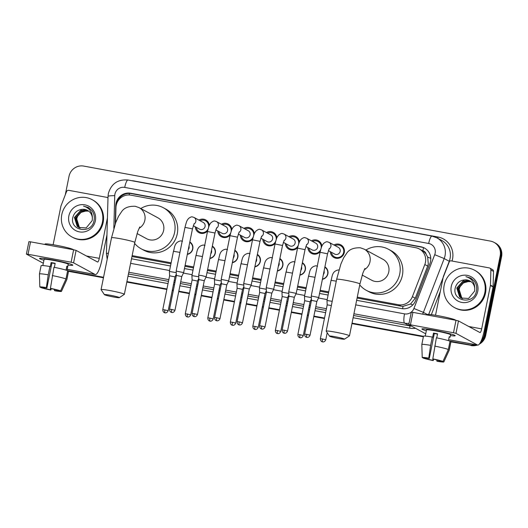 <?xml version="1.0" encoding="UTF-8"?>
<svg xmlns="http://www.w3.org/2000/svg" width="528" height="528" viewBox="0 0 528 528"><rect width="100%" height="100%" fill="white"/><g stroke="black" fill="none" stroke-linecap="round" stroke-linejoin="round"><path stroke-width="0.79" d="M189.829 241.963A6.785 6.593 118.4 0 1 187.321 254.39M212.342 246.114A6.785 6.593 118.4 0 1 209.834 258.548M234.854 250.265A6.785 6.593 118.4 0 1 232.346 262.7M257.367 254.417A6.785 6.593 118.4 0 1 254.859 266.851M279.88 258.568A6.785 6.593 118.4 0 1 277.372 271.003M302.392 262.726A6.785 6.593 118.4 0 1 299.884 275.154M324.905 266.878A6.785 6.593 118.4 0 1 322.397 279.312M207.636 230.848A7.22 7.016 118.4 0 1 195.254 226.796M230.149 235A7.22 7.016 118.4 0 1 217.767 230.947M252.661 239.151A7.22 7.016 118.4 0 1 240.28 235.105M275.174 243.309A7.22 7.016 118.4 0 1 262.792 239.257M297.686 247.46A7.22 7.016 118.4 0 1 285.305 243.408M320.199 251.612A7.22 7.016 118.4 0 1 307.817 247.559M333.967 244.999A7.22 7.016 118.4 0 1 344.296 252.47A7.22 7.016 118.4 0 1 330.33 251.711M357.093 298.063L400.97 306.154L403.016 306.352L410.533 304.036L415.265 298.208L427.687 266.079L428.294 263.947L427.667 257.123L426.063 254.041A4.244 4.118 -61.6 0 0 422.829 250.82A12.725 2.878 -79.5 0 1 423.555 247.691M357.278 297.145L398.317 304.715A12.725 12.362 -61.6 0 0 412.394 296.65L424.816 264.528A12.725 12.362 -61.6 0 0 425.436 262.403A12.725 12.362 -61.6 0 0 419.305 248.959A12.725 12.362 -61.6 0 0 415.754 247.711L130.911 195.169A12.725 12.362 -61.6 0 0 115.955 207.557L115.52 223.159M422.829 250.82L422.618 250.78A12.725 12.362 118.4 0 1 426.063 254.041M131.967 256.535L170.953 263.729M184.919 266.303L193.466 267.881M207.431 270.455L215.978 272.032M229.944 274.606L238.491 276.184M252.457 278.758L261.004 280.335M274.969 282.916L283.516 284.493M297.482 287.067L306.029 288.644M319.994 291.218L328.541 292.796M422.618 250.78L419.305 248.959M132.152 255.618L171.138 262.812M185.104 265.386L193.651 266.963M207.616 269.544L216.163 271.115M230.129 273.695L238.676 275.273M252.641 277.847L261.188 279.424M275.154 281.998L283.701 283.576M297.667 286.15L306.214 287.727M320.179 290.308L328.726 291.878M311.454 240.847A7.22 7.016 118.4 0 1 321.895 246.154M288.941 236.696A7.22 7.016 118.4 0 1 299.383 242.002M266.429 232.538A7.22 7.016 118.4 0 1 276.87 237.851M243.916 228.386A7.22 7.016 118.4 0 1 254.357 233.699M221.404 224.235A7.22 7.016 118.4 0 1 231.845 229.548M198.891 220.084A7.22 7.016 118.4 0 1 209.332 225.39M474.995 344.586A12.725 12.362 118.4 0 1 469.597 344.804L449.981 341.438L470.303 345.187A12.725 12.362 118.4 0 0 476.236 344.817A12.725 12.362 118.4 0 1 470.303 345.187L450.912 341.867M423.43 336.541L351.991 323.367L423.43 336.541M324.482 318.292L313.85 316.331L324.482 318.292M308.431 315.328L307.395 315.137L308.431 315.328M301.97 314.14L291.337 312.173L301.97 314.14M285.919 311.177L284.882 310.985L285.919 311.177M279.457 309.982L268.825 308.022L279.457 309.982M263.406 307.025L262.37 306.834L263.406 307.025M256.945 305.831L246.312 303.871L256.945 305.831M240.893 302.874L239.857 302.683L240.893 302.874M234.432 301.679L223.799 299.719L234.432 301.679M218.381 298.716L217.345 298.525L218.381 298.716M211.919 297.528L201.287 295.568L211.919 297.528M195.868 294.565L194.832 294.373L195.868 294.565M189.407 293.377L178.774 291.41L189.407 293.377M173.356 290.413L172.319 290.222L173.356 290.413M166.894 289.219L126.865 281.84L166.894 289.219M103.508 277.53L67.591 270.904L103.508 277.53M65.307 194.773L69.036 176.279A12.725 12.362 118.4 0 1 83.734 166.082L490.505 241.118A12.725 12.362 118.4 0 1 494.056 242.372A12.725 12.362 118.4 0 1 500.188 255.809L484.295 334.613L485.001 334.996A12.725 12.362 118.4 0 1 480.341 342.626A12.725 12.362 118.4 0 0 485.001 334.996L500.894 256.192L485.001 334.996L485.707 335.379A12.725 12.362 118.4 0 1 479.305 344.177M494.056 242.372L494.762 242.755A12.725 12.362 118.4 0 1 500.894 256.192A12.725 12.362 118.4 0 0 494.762 242.755L495.469 243.137A12.725 12.362 118.4 0 1 501.6 256.575L485.707 335.379M477.424 345.035A12.725 12.362 118.4 0 1 471.009 345.569M423.377 336.785L351.945 323.611M324.436 318.536L313.804 316.576M308.378 315.572L307.349 315.381M301.924 314.378L291.291 312.418M285.866 311.421L284.836 311.23M279.411 310.226L268.778 308.266M263.353 307.27L262.324 307.078M256.898 306.075L246.266 304.115M240.841 303.112L239.811 302.92M234.386 301.924L223.753 299.963M218.328 298.96L217.298 298.769M211.873 297.772L201.241 295.812M195.815 294.809L194.786 294.617M189.361 293.621L178.728 291.654M173.303 290.657L172.273 290.466M166.848 289.463L126.819 282.084M103.455 277.774L68.528 271.326M356.644 300.307L401.544 308.59A12.725 12.362 -61.6 0 0 415.622 300.518L429.911 263.578A12.725 12.362 -61.6 0 0 430.531 261.452A12.725 12.362 -61.6 0 0 424.4 248.015A12.725 12.362 -61.6 0 0 420.849 246.761L130.706 193.241A12.725 12.362 -61.6 0 0 115.757 205.63L115.243 223.931M116.879 203.108A12.725 12.362 118.4 0 1 131.413 193.624L421.555 247.144A12.725 12.362 118.4 0 1 424.75 248.213M484.295 334.613A12.725 12.362 118.4 0 1 481.279 340.679M469.597 344.804L450.028 341.194L448.358 349.49L442.959 361.396L440.464 360.934A8.481 0.607 11.4 0 0 433.356 359.172L432.808 358.882L436.366 337.801A13.999 0.997 11.4 0 1 450.028 341.194M423.476 336.296L352.044 323.123M324.535 318.047L313.903 316.087M308.477 315.084L307.441 314.893M302.023 313.896L291.39 311.936M285.965 310.933L284.929 310.741M279.51 309.745L268.877 307.778M263.452 306.781L262.416 306.59M256.997 305.587L246.365 303.626M240.94 302.63L239.903 302.438M234.485 301.435L223.852 299.475M218.427 298.472L217.391 298.287M211.972 297.284L201.34 295.324M195.914 294.32L194.878 294.129M189.46 293.132L178.827 291.172M173.402 290.169L172.366 289.978M166.947 288.981L126.918 281.596M103.554 277.286L67.637 270.659L65.967 278.949L60.575 290.862L58.073 290.4A8.481 0.607 11.4 0 0 50.965 288.638L50.424 288.341L53.975 267.267A13.999 0.997 11.4 0 1 67.643 270.659M131.518 258.779L170.504 265.967M184.47 268.547L193.017 270.125M206.983 272.699L215.53 274.276M229.495 276.85L238.042 278.428M252.008 281.002L260.555 282.579M274.52 285.16L283.067 286.73M297.033 289.311L305.58 290.888M319.546 293.462L328.093 295.04M444.187 285.146A21.206 20.605 118.4 0 1 474.599 270.244A21.206 20.605 118.4 0 1 484.823 292.644A21.206 20.605 118.4 0 1 454.403 307.547A21.206 20.605 118.4 0 1 444.187 285.146M474.599 270.244L475.306 270.626A21.206 20.605 118.4 0 1 485.529 293.027A21.206 20.605 118.4 0 1 455.11 307.93L454.403 307.547M477.748 291.337A13.827 13.438 118.4 0 1 461.776 302.419A13.827 13.438 118.4 0 1 451.255 286.453A13.827 13.438 118.4 0 1 467.227 275.372A13.827 13.438 118.4 0 1 477.748 291.337M455.36 287.47C451.374 301.495 474.111 305.27 476.388 291.225C477.193 287.443 476.474 284.011 474.23 280.929L470.732 278.051L465.927 276.652C471.86 278.5 474.797 282.493 474.751 288.631A9.59 9.313 118.4 0 0 465.056 279.866C460.139 280.216 456.911 282.751 455.36 287.47M470.54 281.292L463.505 280.988L457.09 288.156L459.855 297.02L461.347 298.082M470.408 281.206L463.221 280.837L456.806 288.004L459.578 296.868L461.201 298.01L468.574 298.465L474.613 291.093L474.751 288.631M471.062 281.655L464.627 281.596L458.212 288.763L460.977 297.627L461.921 298.36M470.936 281.563L464.343 281.444L457.928 288.611L460.7 297.475L461.776 298.294M462.521 298.591L460.139 295.726A9.59 9.313 118.4 0 1 463.802 282.81C461.274 284.341 459.697 286.48 459.05 289.225L461.822 298.082L462.37 298.531M463.802 282.81L469.451 281.219M469.999 280.969L465.056 279.866M470.771 278.071L465.927 276.652M435.019 330.436A16.969 1.208 11.4 0 1 455.09 335.531A16.969 1.208 11.4 0 1 450.45 335.597A16.969 1.208 11.4 0 0 455.189 335.702A16.969 1.208 11.4 0 0 435.019 330.436A16.969 1.208 11.4 0 0 422.077 328.878A16.969 1.208 11.4 0 0 426.327 330.733A16.969 1.208 11.4 0 1 421.918 328.997A16.969 1.208 11.4 0 1 435.019 330.436M435.527 315.262L443.276 276.817A2.119 2.059 -61.6 0 1 443.381 276.461L448.886 262.231A2.119 2.059 -61.6 0 1 451.229 260.885L489.225 267.894A2.119 2.059 -61.6 0 1 489.819 268.105L492.466 269.537A2.119 2.059 118.4 0 1 493.528 271.412L493.106 286.579A2.119 2.059 118.4 0 1 493.066 286.948L484.321 330.317A16.969 3.835 -79.5 0 1 477.708 345.088A16.969 3.835 -79.5 0 1 477.444 344.989L455.974 333.366L453.499 332.752L456.007 320.311L458.482 320.925L479.952 332.548A4.244 0.957 100.5 0 0 480.018 332.574A4.244 0.957 100.5 0 0 481.668 328.878L490.413 285.509A2.119 2.059 -61.6 0 0 490.459 285.146L490.882 269.98A2.119 2.059 -61.6 0 0 489.819 268.105M411.345 312.233L412.936 312.365L410.428 324.812L453.499 332.752M410.428 324.812L408.837 324.674L425.713 333.808M412.936 312.365L456.007 320.311M441.408 361.112L441.342 361.416A8.481 0.607 11.4 0 1 436.775 361.027L436.986 359.977M437.507 334.112A8.481 0.607 -168.6 0 0 436.286 333.881A8.481 0.607 -168.6 0 0 434.306 333.538L429.29 358.426A8.481 0.607 11.4 0 0 424.723 358.037L422.222 357.575A11.029 0.785 11.4 0 1 422.222 357.555A11.029 0.785 11.4 0 1 428.749 358.129L429.29 358.426M422.222 357.555L421.819 344.533A13.999 0.997 11.4 0 1 421.819 344.513L423.496 336.217A13.999 0.997 11.4 0 1 432.3 337.049L432.656 337.247L433.495 333.095A12.302 0.878 11.4 0 1 435.488 333.452A12.302 0.878 11.4 0 1 437.56 333.848L436.748 337.874M425.251 336.092L426.492 329.921A12.302 0.878 11.4 0 1 435.989 330.964A12.302 0.878 11.4 0 1 450.615 334.785L450.1 337.22A12.302 0.878 11.4 0 0 449.216 336.739L448.43 340.652M355.72 304.867L404.527 313.87A8.481 8.243 -61.6 0 0 413.912 308.491L434.716 254.687A8.481 8.243 -61.6 0 0 428.677 243.474A8.481 1.914 100.5 0 1 431.983 236.089L436.847 237.805A16.969 16.487 118.4 0 1 445.025 255.724A16.969 16.487 118.4 0 1 444.2 258.562L423.39 312.365L427.429 314.556A14.421 1.03 11.4 0 1 438.563 315.79A14.421 1.03 11.4 0 1 455.704 320.258M441.342 361.416L443.843 361.878L449.242 349.965L450.912 341.669L449.968 341.497M450.912 341.669A13.999 0.997 11.4 0 1 450.938 341.755L449.262 350.051A13.999 0.997 11.4 0 1 449.262 350.064A13.999 0.997 11.4 0 0 449.242 349.965M421.819 344.513A13.999 0.997 11.4 0 1 430.63 345.345L428.749 358.129M432.3 337.049L430.63 345.345M443.843 361.878A11.029 0.785 11.4 0 1 443.843 361.918A11.029 0.785 11.4 0 1 437.323 361.317L436.775 361.027M432.973 358.967L432.716 360.274L433.257 360.571L433.607 359.225M433.257 360.571A11.029 0.785 11.4 0 1 423.106 358.05L425.608 358.512L425.72 357.964M432.716 360.274A8.481 0.607 11.4 0 1 425.608 358.512M434.696 346.097A13.999 0.997 11.4 0 1 448.358 349.49M432.808 358.882A11.029 0.785 11.4 0 1 442.959 361.396M433.495 333.095L434.306 333.538M449.156 337.042L450.1 337.22M61.796 214.612A21.206 20.605 118.4 0 1 92.215 199.709A21.206 20.605 118.4 0 1 102.432 222.11A21.206 20.605 118.4 0 1 72.019 237.013A21.206 20.605 118.4 0 1 61.796 214.612M92.215 199.709L92.921 200.092A21.206 20.605 118.4 0 1 103.138 222.493A21.206 20.605 118.4 0 1 72.725 237.395L72.019 237.013M95.363 220.803A13.827 13.438 118.4 0 1 79.391 231.878A13.827 13.438 118.4 0 1 68.864 215.912A13.827 13.438 118.4 0 1 84.843 204.838A13.827 13.438 118.4 0 1 95.363 220.803M72.976 216.935C68.983 230.954 91.727 234.729 94.004 220.684C94.809 216.909 94.083 213.477 91.839 210.395L88.341 207.517L83.536 206.118C89.47 207.966 92.413 211.959 92.36 218.097A9.59 9.313 118.4 0 0 82.665 209.332C77.748 209.675 74.521 212.216 72.976 216.935M88.156 210.758L81.114 210.454L74.699 217.622L77.471 226.486L78.956 227.548M88.018 210.672L80.837 210.302L74.422 217.47L77.187 226.334L78.817 227.476L86.183 227.924L92.228 220.552L92.36 218.097M88.678 211.121L82.236 211.061L75.821 218.229L78.593 227.093L79.537 227.819M88.546 211.028L81.959 210.91L75.544 218.077L78.309 226.941L79.385 227.759M80.131 228.05L77.748 225.185A9.59 9.313 118.4 0 1 81.411 212.269C78.89 213.807 77.306 215.945 76.666 218.684L79.431 227.548L79.979 227.997M81.411 212.269L87.061 210.679M87.615 210.434L82.665 209.332M88.381 207.537L83.536 206.118M335.412 336.778A7.636 0.541 -168.6 0 0 329.525 336.171A7.636 0.541 -168.6 0 0 338.587 338.501A7.636 0.541 -168.6 0 0 344.454 339.181A7.636 0.541 -168.6 0 0 335.412 336.778M329.525 336.171L326.212 331.208A11.88 0.845 11.4 0 1 326.192 331.142A11.88 0.845 11.4 0 1 335.359 332.152A11.88 0.845 11.4 0 1 349.477 335.841A11.88 0.845 11.4 0 1 349.437 335.894L344.454 339.181M362.201 275.081L371.738 280.243A11.88 11.537 -61.6 0 0 388.766 271.9A11.88 11.537 -61.6 0 0 383.044 259.354L364.261 249.183L360.36 247.804C353.819 247.573 349.279 249.361 346.738 253.189L343.649 257.822L340.883 264.053L336.646 279.299L326.192 331.142M365.891 250.067A23.331 22.664 118.4 0 1 388.496 249.282A23.331 22.664 118.4 0 1 399.742 273.92A23.331 22.664 118.4 0 1 366.28 290.314A23.331 22.664 118.4 0 1 359.746 284.922M388.496 249.282L391.149 250.721A23.331 22.664 118.4 0 1 402.389 275.359A23.331 22.664 118.4 0 1 368.933 291.753L366.28 290.314M110.286 295.251A7.636 0.541 -168.6 0 0 104.399 294.644A7.636 0.541 -168.6 0 0 113.467 296.974A7.636 0.541 -168.6 0 0 119.335 297.653A7.636 0.541 -168.6 0 0 110.286 295.251M104.399 294.644L101.086 289.681A11.88 0.845 11.4 0 1 101.066 289.615A11.88 0.845 11.4 0 1 110.24 290.624A11.88 0.845 11.4 0 1 124.351 294.314A11.88 0.845 11.4 0 1 124.311 294.367L119.335 297.653M137.075 233.554L146.612 238.715A11.88 11.537 -61.6 0 0 163.64 230.373A11.88 11.537 -61.6 0 0 157.918 217.826L139.135 207.656L135.234 206.283C128.693 206.045 124.153 207.834 121.612 211.662L118.523 216.295L115.757 222.526L111.52 237.772L101.066 289.615M140.765 208.54A23.331 22.664 118.4 0 1 163.37 207.755A23.331 22.664 118.4 0 1 174.616 232.393A23.331 22.664 118.4 0 1 141.154 248.787A23.331 22.664 118.4 0 1 134.62 243.395M163.37 207.755L166.023 209.194A23.331 22.664 118.4 0 1 177.263 233.831A23.331 22.664 118.4 0 1 143.807 250.226L141.154 248.787M331.393 252.292A6.362 6.184 -61.6 0 0 343.655 252.41A6.362 6.184 -61.6 0 0 335.029 245.573M328.357 250.642L334.679 254.067A3.815 3.709 -61.6 0 0 340.157 251.387A3.815 3.709 -61.6 0 0 338.316 247.355L329.056 242.345A3.815 3.709 -61.6 0 1 328.99 249.005M310.048 335.207C309.038 337.847 306.735 337.458 307.217 337.418L306.841 337.372A2.759 0.62 100.5 0 1 306.801 337.359A2.759 0.62 -79.5 0 1 306.768 334.349L310.048 335.207L316.853 301.448L318.727 297.515L311.243 295.997L320.06 252.285L327.545 253.79L329.241 248.549M316.853 301.448L311.447 300.359L311.243 296.003M321.189 247.995A6.362 6.184 -61.6 0 0 312.517 241.421M305.844 246.49L312.167 249.916A3.815 3.709 -61.6 0 0 317.645 247.236A3.815 3.709 -61.6 0 0 315.803 243.203L306.544 238.187A3.815 3.709 -61.6 0 1 306.478 244.853M287.536 331.056C286.526 333.696 284.222 333.307 284.704 333.267L284.328 333.221A2.759 0.62 100.5 0 1 284.288 333.208A2.759 0.62 -79.5 0 1 284.255 330.198L287.536 331.056L294.34 297.29L296.215 293.363L288.73 291.845L297.548 248.134L305.032 249.638L306.728 244.391M294.34 297.29L288.935 296.208L288.73 291.852M308.88 248.134A6.362 6.184 -61.6 0 0 320.668 249.704M298.676 243.844A6.362 6.184 -61.6 0 0 290.004 237.27M283.331 242.339L289.654 245.764A3.815 3.709 -61.6 0 0 295.132 243.085A3.815 3.709 -61.6 0 0 293.291 239.052L284.031 234.036A3.815 3.709 -61.6 0 1 283.965 240.702M265.023 326.905C264.013 329.545 261.71 329.149 262.192 329.109L261.815 329.069A2.759 0.62 100.5 0 1 261.776 329.056A2.759 0.62 -79.5 0 1 261.743 326.047L265.023 326.905L271.828 293.139L273.702 289.205L266.218 287.694L275.035 243.976L282.52 245.487L284.216 240.24M271.828 293.139L266.422 292.057L266.218 287.701M286.367 243.982A6.362 6.184 -61.6 0 0 298.155 245.553M276.164 239.686A6.362 6.184 -61.6 0 0 267.491 233.119M260.819 238.187L267.142 241.613A3.815 3.709 -61.6 0 0 272.62 238.927A3.815 3.709 -61.6 0 0 270.778 234.894L261.518 229.885A3.815 3.709 -61.6 0 1 261.452 236.551M242.51 322.747C241.501 325.393 239.197 324.997 239.679 324.958L239.303 324.918A2.759 0.62 100.5 0 1 239.263 324.898A2.759 0.62 -79.5 0 1 239.23 321.895L242.51 322.747L249.315 288.988L251.189 285.054L243.705 283.543L252.523 239.824L260.007 241.336L261.703 236.089M249.315 288.988L243.91 287.899L243.705 283.549M263.855 239.831A6.362 6.184 -61.6 0 0 275.642 241.402M253.651 235.534A6.362 6.184 -61.6 0 0 244.979 228.967M238.306 234.036L244.629 237.461A3.815 3.709 -61.6 0 0 250.107 234.775A3.815 3.709 -61.6 0 0 248.266 230.743L239.006 225.733A3.815 3.709 -61.6 0 1 238.94 232.399M219.998 318.595C218.995 321.235 216.685 320.846 217.166 320.806L216.79 320.76A2.759 0.62 100.5 0 1 216.751 320.747A2.759 0.62 -79.5 0 1 216.718 317.744L219.998 318.595L226.802 284.836L228.677 280.903L221.192 279.391L230.01 235.673L237.494 237.184L239.191 231.937M226.802 284.836L221.397 283.747L221.192 279.391M241.342 235.679A6.362 6.184 -61.6 0 0 253.13 237.25M231.139 231.383A6.362 6.184 -61.6 0 0 222.466 224.809M215.794 229.878L222.116 233.303A3.815 3.709 -61.6 0 0 227.594 230.624A3.815 3.709 -61.6 0 0 225.753 226.591L216.493 221.582A3.815 3.709 -61.6 0 1 216.427 228.241M201.63 275.557L198.68 275.233L198.884 279.596L204.29 280.685L206.164 276.745L201.63 275.557M218.83 231.528A6.362 6.184 -61.6 0 0 230.617 233.092M208.626 227.231A6.362 6.184 -61.6 0 0 199.954 220.658M193.281 225.727L199.604 229.152A3.815 3.709 -61.6 0 0 205.082 226.472A3.815 3.709 -61.6 0 0 203.24 222.44L193.981 217.424A3.815 3.709 -61.6 0 1 193.915 224.09M174.973 310.292C173.969 312.932 171.659 312.543 172.141 312.503L171.765 312.457A2.759 0.62 100.5 0 1 171.725 312.444A2.759 0.62 -79.5 0 1 171.692 309.434L174.973 310.292L181.777 276.533L183.652 272.6L176.167 271.082L184.985 227.37L192.469 228.875L194.165 223.628M181.777 276.533L176.372 275.444L176.167 271.088M196.317 227.37A6.362 6.184 -61.6 0 0 208.105 228.941M332.211 301.303L326.99 300.511L331.049 280.348C332.31 277.22 331.61 271.121 338.521 269.92L338.923 269.986M331.36 305.534L327.188 304.867L326.99 300.511M322.463 279.002A6.362 6.184 -61.6 0 0 324.819 267.307L326.423 268.171M323.354 274.56A3.815 3.709 -61.6 0 0 324.067 271.022M311.315 297.574L304.478 296.353L304.676 300.716M310.081 301.805L304.676 300.709L297.871 334.468C297.779 337.313 300.082 337.834 299.64 337.61L300.076 337.729A2.759 0.62 100.5 0 1 300.029 337.709A2.759 0.62 -79.5 0 1 300.003 334.706L297.871 334.468M299.95 274.844A6.362 6.184 -61.6 0 0 302.306 263.155L303.91 264.02M300.841 270.402A3.815 3.709 -61.6 0 0 301.554 266.864M288.803 293.423L281.965 292.202L286.024 272.045C287.285 268.917 286.585 262.819 293.495 261.617L295.027 262.099M280.764 331.406C279.761 334.046 277.451 333.656 277.939 333.617L277.563 333.577A2.759 0.62 100.5 0 1 277.517 333.557A2.759 0.62 -79.5 0 1 277.49 330.554L280.764 331.406L287.569 297.647L282.163 296.558L281.965 292.202M277.438 270.692A6.362 6.184 -61.6 0 0 279.794 259.004M278.329 266.251A3.815 3.709 -61.6 0 0 279.041 262.713M266.29 289.265L259.453 288.05L263.512 267.887C264.772 264.759 264.073 258.667 270.983 257.466L272.514 257.948M258.251 327.254C257.248 329.894 254.938 329.505 255.427 329.465L255.05 329.419A2.759 0.62 100.5 0 1 255.004 329.406A2.759 0.62 -79.5 0 1 254.978 326.403L258.251 327.254L265.056 293.495L259.651 292.406L259.453 288.05M254.925 266.541A6.362 6.184 -61.6 0 0 257.281 254.852L258.885 255.71M255.816 262.099A3.815 3.709 -61.6 0 0 256.529 258.562M243.778 285.113L236.94 283.899L240.999 263.736C242.26 260.608 241.56 254.516 248.47 253.308L250.001 253.796M235.739 323.103C234.736 325.743 232.426 325.354 232.914 325.314L232.538 325.268A2.759 0.62 100.5 0 1 232.492 325.255A2.759 0.62 -79.5 0 1 232.465 322.245L235.739 323.103L242.543 289.344L237.138 288.255L236.94 283.899M232.412 262.39A6.362 6.184 -61.6 0 0 234.769 250.694L236.372 251.559M233.303 257.948A3.815 3.709 -61.6 0 0 234.016 254.41M221.265 280.962L214.427 279.748L218.493 259.585C219.747 256.456 219.047 250.358 225.958 249.157L227.489 249.645M213.226 318.952C212.223 321.592 209.913 321.202 210.401 321.163L210.025 321.116A2.759 0.62 100.5 0 1 209.979 321.103A2.759 0.62 -79.5 0 1 209.953 318.094L213.226 318.952L220.037 285.186L214.625 284.104L214.427 279.748M209.9 258.238A6.362 6.184 -61.6 0 0 212.256 246.543L213.86 247.408M210.791 253.796A3.815 3.709 -61.6 0 0 211.504 250.259M198.752 276.811L191.915 275.596L195.98 255.433C197.234 252.305 196.535 246.206 203.445 245.005L204.976 245.494M198.825 278.302L197.518 281.041L192.113 279.952L191.915 275.596M187.387 254.08A6.362 6.184 -61.6 0 0 189.743 242.392L191.347 243.256M188.278 249.638A3.815 3.709 -61.6 0 0 188.998 246.101M176.24 272.659L169.402 271.438L173.468 251.282C174.722 248.153 174.022 242.055 180.932 240.854L182.464 241.336M175.006 276.89L169.6 275.794L169.402 271.438M52.628 259.901A16.969 1.208 11.4 0 1 72.699 264.997A16.969 1.208 11.4 0 1 68.059 265.063A16.969 1.208 11.4 0 0 72.798 265.168A16.969 1.208 11.4 0 0 52.628 259.901A16.969 1.208 11.4 0 0 39.692 258.337A16.969 1.208 11.4 0 0 43.943 260.198A16.969 1.208 11.4 0 1 39.534 258.463A16.969 1.208 11.4 0 1 52.628 259.901M53.137 244.721L60.892 206.283A2.119 2.059 -61.6 0 1 60.991 205.927L66.495 191.697A2.119 2.059 -61.6 0 1 68.838 190.351L106.834 197.36A2.119 2.059 -61.6 0 1 107.428 197.571L107.996 197.875M106.96 234.841L101.93 259.776A16.969 3.835 -79.5 0 1 95.324 274.553A16.969 3.835 -79.5 0 1 95.053 274.454L73.583 262.832L71.115 262.218L73.623 249.777L76.091 250.391L97.561 262.013A4.244 0.957 100.5 0 0 97.627 262.04A4.244 0.957 100.5 0 0 99.284 258.344L107.435 217.912M28.954 241.692L30.545 241.831L28.037 254.272L71.115 262.218M28.037 254.272L26.446 254.14L43.322 263.274M30.545 241.831L73.623 249.777M107.989 198.02A2.119 2.059 -61.6 0 0 107.428 197.571M59.017 290.578L58.958 290.882A8.481 0.607 11.4 0 1 54.391 290.492L54.602 289.436M55.117 263.578A8.481 0.607 -168.6 0 0 53.896 263.347A8.481 0.607 -168.6 0 0 51.922 263.003L46.906 287.885A8.481 0.607 11.4 0 0 42.332 287.496L39.838 287.034A11.029 0.785 11.4 0 1 39.831 287.021A11.029 0.785 11.4 0 1 46.358 287.595L46.906 287.885M39.831 287.021L39.428 273.992A13.999 0.997 11.4 0 1 39.435 273.979L41.105 265.683A13.999 0.997 11.4 0 1 49.916 266.515L50.272 266.713L51.11 262.561A12.302 0.878 11.4 0 1 53.104 262.918A12.302 0.878 11.4 0 1 55.169 263.314L54.358 267.34M42.86 265.551L44.108 259.38A12.302 0.878 11.4 0 1 53.605 260.429A12.302 0.878 11.4 0 1 68.224 264.244L66.977 270.415M44.946 244.484L45.038 244.035A14.421 1.03 11.4 0 1 56.173 245.256A14.421 1.03 11.4 0 1 73.313 249.718M58.958 290.882L61.453 291.337L66.851 279.431L68.521 271.135L67.577 270.963M68.521 271.135A13.999 0.997 11.4 0 1 68.548 271.22L66.878 279.51A13.999 0.997 11.4 0 1 66.871 279.53L61.453 291.383A11.029 0.785 11.4 0 1 54.932 290.783L54.391 290.492M39.435 273.979A13.999 0.997 11.4 0 1 48.239 274.811L46.358 287.595M49.916 266.515L48.239 274.811M50.589 288.433L50.325 289.74L50.866 290.037L51.216 288.691M50.866 290.037A11.029 0.785 11.4 0 1 40.722 287.516L43.217 287.978L43.329 287.43M50.325 289.74A8.481 0.607 11.4 0 1 43.217 287.978M66.964 270.409L67.716 266.686A12.302 0.878 11.4 0 0 66.832 266.204L66.04 270.112M52.305 275.563A13.999 0.997 11.4 0 1 65.967 278.949M50.424 288.341A11.029 0.785 11.4 0 1 60.575 290.862M51.11 262.561L51.922 263.003M66.766 266.508L67.716 266.686M427.687 266.079L424.816 264.528M117.671 200.897A12.725 1.393 1.6 0 1 118.028 200.871M402.62 308.735A12.725 2.878 -79.5 0 1 403.016 306.352M410.533 304.036A12.725 0.396 21.1 0 1 412.804 304.92M427.667 257.123A12.725 0.396 21.1 0 1 430.769 258.324M129.149 194.971A12.725 2.878 -79.5 0 1 129.538 193.426M415.265 298.208L412.394 296.65M400.97 306.154L398.317 304.715M501.6 256.575L500.188 255.809M421.555 247.144L420.849 246.761M428.677 243.474L124.72 187.407A8.481 8.243 -61.6 0 0 114.748 195.664L113.837 228.32M431.983 236.089L128.02 180.015C117.876 179.164 111.322 183.652 108.365 193.479L108.035 196.383A8.481 0.931 1.6 0 1 114.748 195.664M131.584 180.675A19.087 18.546 118.4 0 1 134.053 180.959L438.009 237.026A2.119 0.482 -79.5 0 1 437.666 238.247M438.009 237.026A19.087 18.546 118.4 0 1 452.536 259.063A19.087 18.546 118.4 0 1 452.027 261.037M434.716 254.687L444.2 258.562L449.236 261.287A16.969 16.487 -61.6 0 0 450.061 258.449A16.969 16.487 -61.6 0 0 441.883 240.53L436.847 237.805M440.339 291.383L431.343 314.648M415.516 328.291A19.087 18.546 118.4 0 1 409.675 328.159L353.133 317.731M325.618 312.655L314.985 310.695M309.566 309.692L308.53 309.5M303.105 308.504L292.472 306.544M287.054 305.54L286.018 305.349M280.592 304.352L269.96 302.386M264.541 301.389L263.505 301.198M258.08 300.194L247.447 298.234M242.029 297.238L240.992 297.046M235.567 296.043L224.935 294.083M219.516 293.086L218.48 292.895M213.055 291.892L202.422 289.931M197.003 288.928L195.967 288.737M190.542 287.74L179.909 285.78M174.491 284.777L173.455 284.585M168.029 283.589L128.007 276.203M413.912 308.491L423.39 312.365A16.969 16.487 118.4 0 1 422.585 314.147M409.055 323.321A16.969 16.487 118.4 0 1 404.62 323.123L409.655 325.849A16.969 16.487 -61.6 0 0 411.424 326.073M428.69 314.404L449.46 261.393M404.527 313.87A8.481 1.914 100.5 0 0 404.62 323.123L353.925 313.771M326.416 308.695L315.784 306.735M310.365 305.732L309.329 305.547M303.904 304.544L293.271 302.584M287.852 301.58L286.816 301.389M281.391 300.392L270.758 298.432M265.34 297.429L264.304 297.238M258.878 296.241L248.246 294.274M242.827 293.278L241.791 293.086M236.366 292.083L225.733 290.123M220.315 289.126L219.278 288.935M213.853 287.932L203.221 285.971M197.802 284.968L196.766 284.783M191.341 283.78L180.708 281.82M175.289 280.817L174.253 280.625M168.828 279.629L128.806 272.243M128.456 273.979L168.478 281.358M173.903 282.361L174.94 282.553M180.358 283.549L190.991 285.516M196.416 286.513L197.452 286.704M202.871 287.707L213.503 289.667M218.929 290.664L219.965 290.855M225.383 291.859L236.016 293.819M241.441 294.822L242.477 295.007M247.896 296.01L258.529 297.97M263.954 298.973L264.99 299.165M270.409 300.161L281.041 302.122M286.466 303.125L287.503 303.316M292.921 304.313L303.554 306.28M308.979 307.276L310.015 307.468M315.434 308.471L326.066 310.431M353.582 315.506L409.655 325.849A2.119 0.482 -79.5 0 1 409.675 328.159M130.601 263.34L169.58 270.534M183.421 273.082L192.093 274.685M205.933 277.24L214.606 278.837M228.446 281.391L237.118 282.988M250.958 285.542L259.631 287.146M273.471 289.694L282.143 291.298M295.984 293.845L304.656 295.449M318.496 298.003L327.169 299.6M108.035 196.383L106.432 253.73A8.481 0.931 1.6 0 1 108.412 253.196M128.02 180.015A8.481 1.914 100.5 0 0 124.72 187.407M116.12 205.828L115.757 205.63M131.413 193.624L130.706 193.241M449.592 339.854L477.444 344.989M468.785 326.502L481.668 328.878M493.066 286.948L490.413 285.509M458.482 320.925L455.974 333.366M490.459 285.146L493.106 286.579M493.528 271.412L490.882 269.98M364.188 269.841A11.88 11.537 -61.6 0 0 369.989 261.73A11.88 11.537 -61.6 0 0 364.261 249.183M364.96 268.422L362.875 273.062L359.931 283.991A11.88 0.845 -168.6 0 0 345.814 280.309A11.88 0.845 -168.6 0 0 336.646 279.299M139.062 228.314A11.88 11.537 -61.6 0 0 144.863 220.202A11.88 11.537 -61.6 0 0 139.135 207.656M139.834 226.895L137.749 231.535L134.805 242.464A11.88 0.845 -168.6 0 0 120.688 238.781A11.88 0.845 -168.6 0 0 111.52 237.772M306.768 334.349L304.643 334.118L311.447 300.359M284.255 330.198L282.13 329.967L288.935 296.201M261.743 326.047L259.618 325.809L266.422 292.05M239.23 321.895L237.105 321.658L243.91 287.899M216.718 317.744L214.592 317.506L221.397 283.747M194.205 313.586A2.759 0.62 -79.5 0 0 194.238 316.595A2.759 0.62 100.5 0 0 194.278 316.609L194.654 316.655C194.172 316.694 196.482 317.084 197.485 314.444L192.08 313.355L198.884 279.596M216.678 227.786L214.982 233.026L207.497 231.521L198.68 275.233M171.692 309.434L169.567 309.203L176.372 275.438M322.516 338.857A2.759 0.62 -79.5 0 0 322.542 341.867A2.759 0.62 100.5 0 0 322.588 341.88L322.964 341.926C322.476 341.966 324.786 342.355 325.789 339.715L320.384 338.626L327.188 304.861M336.277 281.147L331.049 280.348M300.076 337.729L300.452 337.768C299.963 337.808 302.273 338.204 303.277 335.564L300.003 334.706M315.011 277.306L308.537 276.197L304.478 296.353M292.499 273.154L286.024 272.045M277.49 330.554L275.359 330.317L282.163 296.558M269.986 269.003L263.512 267.887M254.978 326.403L252.846 326.165L259.651 292.406M247.474 264.851L240.999 263.736M232.465 322.245L230.333 322.014L237.138 288.255M224.961 260.7L218.493 259.585M209.953 318.094L207.821 317.863L214.625 284.097M187.44 313.942A2.759 0.62 -79.5 0 0 187.466 316.945A2.759 0.62 100.5 0 0 187.513 316.965L187.889 317.005C187.4 317.044 189.71 317.44 190.714 314.8L185.308 313.705L192.113 279.946M202.448 256.542L195.98 255.433M164.927 309.791A2.759 0.62 -79.5 0 0 164.954 312.794A2.759 0.62 100.5 0 0 165 312.814L165.376 312.853C164.888 312.893 167.198 313.282 168.201 310.642L162.796 309.553L169.6 275.794M179.936 252.391L173.468 251.282M67.201 269.32L95.053 274.454M86.394 255.968L99.284 258.344M76.091 250.391L73.583 262.832M106.432 253.73L107.191 259.248M449.579 339.9L477.708 345.088M411.299 312.187L408.791 324.628M427.337 315.025L427.429 314.569M443.843 361.918L449.262 350.064M359.931 283.991L349.477 335.841M134.805 242.464L124.351 294.314M340.586 245.692L343.325 247.177M329.056 242.345L327.525 241.857C326.746 241.468 325.413 242.015 323.519 243.5C322.172 245.546 321.955 244.774 320.06 252.285M334.528 256.879L337.267 258.364M327.545 253.79L318.727 297.508M304.643 334.118C304.544 336.963 306.847 337.484 306.412 337.26L306.841 337.372M318.074 241.54L320.813 243.019M306.544 238.187L305.012 237.706C304.234 237.316 302.9 237.864 301.006 239.342C299.66 241.395 299.442 240.616 297.548 248.134M312.015 252.727L314.754 254.212M305.032 249.638L296.215 293.357M282.13 329.967C282.031 332.812 284.335 333.326 283.899 333.102L284.328 333.221M295.561 237.389L298.3 238.867M284.031 234.036L282.5 233.554C281.721 233.165 280.388 233.713 278.494 235.191C277.147 237.244 276.929 236.465 275.035 243.976M289.502 248.576L292.241 250.061M282.52 245.487L273.702 289.205M259.618 325.809C259.519 328.654 261.829 329.175 261.386 328.951L261.815 329.069M273.049 233.231L275.788 234.716M261.518 229.885L259.987 229.396C259.208 229.013 257.875 229.555 255.981 231.04C254.635 233.086 254.417 232.313 252.523 239.824M266.99 244.424L269.729 245.909M260.007 241.336L251.189 285.047M237.105 321.658C237.006 324.502 239.316 325.024 238.874 324.799L239.303 324.918M250.536 229.079L253.275 230.564M239.006 225.733L237.475 225.245C236.696 224.855 235.363 225.403 233.468 226.888C232.122 228.934 231.904 228.162 230.01 235.673M244.477 240.273L247.216 241.751M237.494 237.184L228.677 280.896M214.592 317.506C214.493 320.351 216.803 320.872 216.361 320.648L216.79 320.76M228.023 224.928L230.762 226.413M216.493 221.582L214.962 221.093C214.183 220.704 212.85 221.252 210.956 222.737C209.609 224.783 209.392 224.011 207.497 231.521M221.965 236.115L224.704 237.6M214.982 233.026L206.164 276.745M197.485 314.444L204.29 280.685M192.08 313.355C191.981 316.199 194.291 316.721 193.849 316.496L194.278 316.609M205.511 220.777L208.25 222.255M193.981 217.424L192.456 216.942C191.671 216.553 190.337 217.1 188.443 218.579C187.097 220.631 186.879 219.853 184.985 227.37M199.452 231.964L202.191 233.449M192.469 228.875L183.652 272.593M169.567 309.203C169.468 312.048 171.778 312.563 171.336 312.338L171.765 312.457M325.789 339.715L327.202 332.693M320.384 338.626C320.291 341.471 322.595 341.986 322.153 341.761L322.588 341.88M308.537 276.197C309.797 273.068 309.098 266.97 316.008 265.769L317.539 266.257M303.277 335.564L310.081 301.798L311.388 299.066M287.569 297.647L288.875 294.914M275.359 330.317C275.266 333.161 277.57 333.683 277.127 333.458L277.563 333.577M279.794 258.997L281.398 259.862M265.056 293.495L266.363 290.763M252.846 326.165C252.754 329.01 255.057 329.531 254.615 329.307L255.05 329.419M242.543 289.344L243.85 286.612M230.333 322.014C230.241 324.859 232.544 325.38 232.102 325.156L232.538 325.268M220.031 285.193L221.338 282.454M207.821 317.863C207.728 320.707 210.032 321.222 209.59 320.998L210.025 321.116M190.714 314.8L197.525 281.035M185.308 313.705C185.216 316.549 187.519 317.071 187.077 316.846L187.513 316.965M168.201 310.642L175.012 276.883L176.312 274.151M162.796 309.553C162.703 312.398 165.007 312.919 164.564 312.695L165 312.814M67.195 269.366L95.324 274.553M28.908 241.652L26.4 254.093"/></g></svg>
